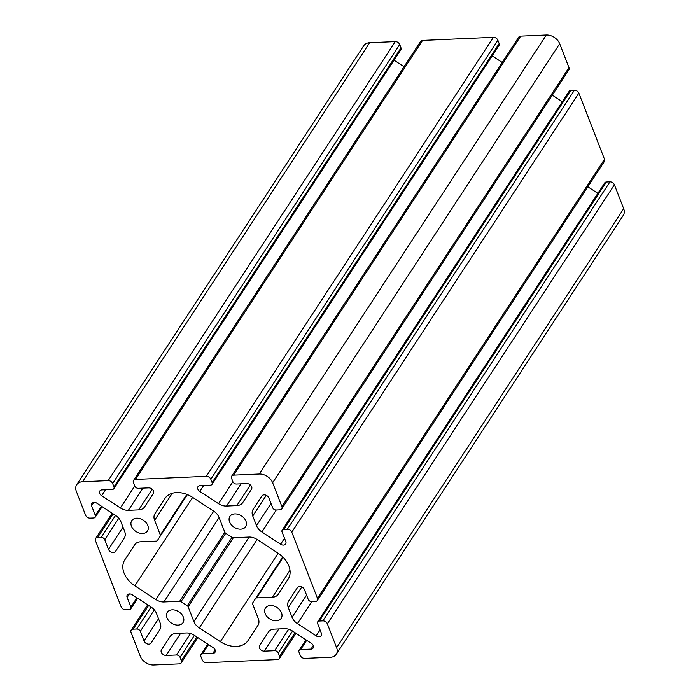 <?xml version="1.0" encoding="UTF-8"?>
<svg xmlns="http://www.w3.org/2000/svg" width="700" height="700" viewBox="0 0 700 700"><rect width="100%" height="100%" fill="white"/><g stroke="black" fill="none" stroke-linecap="round" stroke-linejoin="round"><path stroke-width="1.05" d="M142.59 533.479A9.406 6.746 -146.8 0 0 147.499 530.994A9.406 6.746 -146.8 0 0 146.046 522.594A9.406 6.746 -146.8 0 0 136.666 518.201A9.406 6.746 -146.8 0 0 131.749 520.686A9.406 6.746 -146.8 0 0 133.201 529.086A9.406 6.746 -146.8 0 0 142.59 533.479M240.739 529.183A9.406 6.746 -146.8 0 0 245.656 526.697A9.406 6.746 -146.8 0 0 244.204 518.298A9.406 6.746 -146.8 0 0 234.815 513.914A9.406 6.746 -146.8 0 0 229.898 516.399A9.406 6.746 -146.8 0 0 231.35 524.799A9.406 6.746 -146.8 0 0 240.739 529.183M178.124 625.109A9.406 6.746 -146.8 0 0 183.041 622.615A9.406 6.746 -146.8 0 0 181.589 614.215A9.406 6.746 -146.8 0 0 172.2 609.831A9.406 6.746 -146.8 0 0 167.291 612.316A9.406 6.746 -146.8 0 0 168.744 620.716A9.406 6.746 -146.8 0 0 178.124 625.109M276.281 620.812A9.406 6.746 -146.8 0 0 281.19 618.327A9.406 6.746 -146.8 0 0 279.746 609.928A9.406 6.746 -146.8 0 0 270.358 605.544A9.406 6.746 -146.8 0 0 265.44 608.029A9.406 6.746 -146.8 0 0 266.892 616.429A9.406 6.746 -146.8 0 0 276.281 620.812M220.343 641.673A22.584 16.196 -146.8 0 0 236.311 646.433A22.584 16.196 -146.8 0 0 248.106 640.465L257.976 625.345A11.296 8.102 -146.8 0 0 258.335 618.739L252.63 604.012A1.881 1.348 33.2 0 1 252.682 602.91L255.623 598.413A1.881 1.348 33.2 0 1 256.602 597.914L272.379 597.222A11.296 8.102 -146.8 0 0 278.276 594.239L288.146 579.119A22.584 16.196 -146.8 0 0 278.092 553.201L257.023 539.438A11.296 8.102 -146.8 0 0 249.043 537.058L233.266 537.74A1.881 1.348 33.2 0 1 231.936 537.346L225.671 533.251A1.881 1.348 33.2 0 1 224.77 532.192L219.056 517.466A11.296 8.102 -146.8 0 0 213.666 511.114L192.596 497.35A22.584 16.196 -146.8 0 0 164.841 498.549A22.584 16.196 -146.8 0 0 164.832 498.558L154.963 513.678A11.296 8.102 -146.8 0 0 154.604 520.284L160.317 535.01A1.881 1.348 33.2 0 1 160.256 536.113L157.316 540.61A1.881 1.348 33.2 0 1 156.336 541.109L140.56 541.791A11.296 8.102 -146.8 0 0 134.662 544.775L124.793 559.904A22.584 16.196 -146.8 0 0 134.846 585.821L155.916 599.585A11.296 8.102 -146.8 0 0 163.905 601.965L179.673 601.274A1.881 1.348 33.2 0 1 181.002 601.676L187.276 605.771A1.881 1.348 33.2 0 1 188.169 606.83L193.883 621.556A11.296 8.102 -146.8 0 0 199.273 627.909L220.343 641.673L278.162 553.245M316.164 635.863A4.112 2.949 -146.8 0 0 319.069 636.729A4.112 2.949 -146.8 0 0 321.221 635.644A4.112 2.949 -146.8 0 0 321.352 633.229L317.616 623.586A3.01 2.161 33.2 0 1 317.713 621.827A3.01 2.161 33.2 0 1 319.287 621.031L322.884 620.874A3.762 2.704 33.2 0 1 327.338 623.788L336.613 647.684A11.296 8.102 33.2 0 1 336.245 654.299A11.296 8.102 33.2 0 1 330.348 657.282L304.745 658.394A3.762 2.704 33.2 0 1 300.291 655.489L298.988 652.129A3.01 2.161 33.2 0 1 299.084 650.361A3.01 2.161 33.2 0 1 300.659 649.565L310.984 649.119A4.112 2.949 -146.8 0 0 313.136 648.034A4.112 2.949 -146.8 0 0 311.308 643.309L292.565 631.067A11.296 8.102 -146.8 0 0 284.585 628.688L274.251 629.134A11.296 8.102 -146.8 0 0 268.354 632.117A11.296 8.102 -146.8 0 0 268.354 632.126L259.578 645.566A4.112 2.949 -146.8 0 0 260.216 649.241A4.112 2.949 -146.8 0 0 264.32 651.157L274.645 650.702A3.01 2.161 33.2 0 1 278.215 653.039L279.519 656.39A3.762 2.704 33.2 0 1 279.396 658.595A3.762 2.704 33.2 0 1 277.428 659.593L206.596 662.69A3.762 2.704 33.2 0 1 202.143 659.776L200.839 656.416A3.01 2.161 33.2 0 1 200.935 654.657A3.01 2.161 33.2 0 1 202.501 653.861L212.835 653.406A4.112 2.949 -146.8 0 0 214.979 652.321A4.112 2.949 -146.8 0 0 213.15 647.596L194.407 635.355A11.296 8.102 -146.8 0 0 186.428 632.975L176.102 633.421A11.296 8.102 -146.8 0 0 170.205 636.405A11.296 8.102 -146.8 0 0 170.205 636.414L161.429 649.854A4.112 2.949 -146.8 0 0 162.059 653.529A4.112 2.949 -146.8 0 0 166.162 655.445L176.496 654.999A3.01 2.161 33.2 0 1 180.058 657.326L181.361 660.686A3.762 2.704 33.2 0 1 181.239 662.883A3.762 2.704 33.2 0 1 179.279 663.88L153.676 665A11.296 8.102 33.2 0 1 140.306 656.267L131.031 632.363A3.762 2.704 33.2 0 1 131.154 630.166A3.762 2.704 33.2 0 1 133.123 629.169L136.719 629.011A3.01 2.161 33.2 0 1 140.289 631.339L144.025 640.981A4.112 2.949 -146.8 0 0 148.899 644.166A4.112 2.949 -146.8 0 0 151.043 643.081A4.112 2.949 -146.8 0 0 151.051 643.072L159.827 629.633A11.296 8.102 -146.8 0 0 160.186 623.026L156.45 613.384A11.296 8.102 -146.8 0 0 151.06 607.031L132.317 594.79A4.112 2.949 -146.8 0 0 127.26 595.009A4.112 2.949 -146.8 0 0 127.129 597.415L130.865 607.058A3.01 2.161 33.2 0 1 130.769 608.825A3.01 2.161 33.2 0 1 129.202 609.613L125.597 609.77A3.762 2.704 33.2 0 1 121.144 606.865L95.498 540.733A3.762 2.704 33.2 0 1 95.62 538.536A3.762 2.704 33.2 0 1 97.58 537.539L101.185 537.381A3.01 2.161 33.2 0 1 104.746 539.709L108.483 549.351A4.112 2.949 -146.8 0 0 113.356 552.536A4.112 2.949 -146.8 0 0 115.509 551.451L124.285 538.003A11.296 8.102 -146.8 0 0 124.644 531.396L120.907 521.754A11.296 8.102 -146.8 0 0 115.518 515.401L96.775 503.16A4.112 2.949 -146.8 0 0 91.718 503.379A4.112 2.949 -146.8 0 0 91.586 505.785L95.331 515.428A3.01 2.161 33.2 0 1 95.226 517.195A3.01 2.161 33.2 0 1 93.66 517.991L90.055 518.14A3.762 2.704 33.2 0 1 85.601 515.235L76.335 491.33A11.296 8.102 33.2 0 1 76.694 484.724A11.296 8.102 33.2 0 1 82.591 481.74L108.194 480.62A3.762 2.704 33.2 0 1 112.648 483.534L113.951 486.894A3.01 2.161 33.2 0 1 113.855 488.653A3.01 2.161 33.2 0 1 112.289 489.449L101.955 489.904A4.112 2.949 -146.8 0 0 99.811 490.989A4.112 2.949 -146.8 0 0 101.64 495.714L120.383 507.955A11.296 8.102 -146.8 0 0 128.362 510.335L138.688 509.889A11.296 8.102 -146.8 0 0 144.585 506.905L153.361 493.448A4.112 2.949 -146.8 0 0 152.731 489.781A4.112 2.949 -146.8 0 0 148.627 487.865L138.294 488.311A3.01 2.161 33.2 0 1 134.732 485.984L133.429 482.624A3.762 2.704 33.2 0 1 133.551 480.419A3.762 2.704 33.2 0 1 135.511 479.43L206.343 476.332A3.762 2.704 33.2 0 1 210.805 479.246L212.109 482.606A3.01 2.161 33.2 0 1 212.013 484.365A3.01 2.161 33.2 0 1 210.438 485.161L200.104 485.616A4.112 2.949 -146.8 0 0 197.96 486.701A4.112 2.949 -146.8 0 0 199.789 491.426L218.531 503.668A11.296 8.102 -146.8 0 0 226.511 506.048L236.836 505.593A11.296 8.102 -146.8 0 0 242.734 502.609L251.519 489.16A4.112 2.949 -146.8 0 0 250.88 485.494A4.112 2.949 -146.8 0 0 246.776 483.577L236.443 484.024A3.01 2.161 33.2 0 1 232.881 481.696L231.578 478.336A3.762 2.704 33.2 0 1 231.7 476.131A3.762 2.704 33.2 0 1 233.669 475.142L259.262 474.023A11.296 8.102 33.2 0 1 272.632 482.755L281.908 506.651A3.762 2.704 33.2 0 1 281.785 508.856A3.762 2.704 33.2 0 1 279.816 509.854L276.22 510.011A3.01 2.161 33.2 0 1 272.659 507.675L268.914 498.041A4.112 2.949 -146.8 0 0 265.51 495.049A4.112 2.949 -146.8 0 0 261.896 495.941L253.12 509.39A11.296 8.102 -146.8 0 0 252.752 515.996L256.498 525.63A11.296 8.102 -146.8 0 0 261.887 531.991L280.621 544.233A4.112 2.949 -146.8 0 0 283.535 545.099A4.112 2.949 -146.8 0 0 285.679 544.014A4.112 2.949 -146.8 0 0 285.81 541.608L282.074 531.965A3.01 2.161 33.2 0 1 282.17 530.197A3.01 2.161 33.2 0 1 283.745 529.401L287.341 529.244A3.762 2.704 33.2 0 1 291.795 532.157L317.45 598.281A3.762 2.704 33.2 0 1 317.328 600.486A3.762 2.704 33.2 0 1 315.359 601.484L311.762 601.641A3.01 2.161 33.2 0 1 308.192 599.305L304.456 589.663A4.112 2.949 -146.8 0 0 301.053 586.679A4.112 2.949 -146.8 0 0 297.439 587.571L288.662 601.02A11.296 8.102 -146.8 0 0 288.295 607.626L292.04 617.26A11.296 8.102 -146.8 0 0 297.421 623.621L316.164 635.863L320.058 629.904M336.245 654.299L623.306 215.276A11.296 8.102 33.2 0 0 623.665 208.67L614.399 184.765A3.762 2.704 -146.8 0 0 609.945 181.86L606.34 182.009A3.01 2.161 -146.8 0 0 604.774 182.805L317.713 621.827M76.694 484.724L363.755 45.701A11.296 8.102 33.2 0 1 369.652 42.718L395.255 41.606A3.762 2.704 -146.8 0 1 399.709 44.511L401.012 47.871L113.951 486.894M113.855 488.653L400.916 49.639A3.01 2.161 -146.8 0 0 401.012 47.871M394.021 60.174L404.049 66.728M212.013 484.365L499.065 45.343A3.01 2.161 -146.8 0 0 499.161 43.584L497.858 40.224A3.762 2.704 -146.8 0 0 493.404 37.31L422.572 40.407A3.762 2.704 -146.8 0 0 420.604 41.405L133.551 480.419M492.179 55.886L502.206 62.431M281.785 508.856L568.846 69.834A3.762 2.704 -146.8 0 0 568.969 67.638L559.694 43.732A11.296 8.102 33.2 0 0 546.324 35L520.721 36.12A3.762 2.704 -146.8 0 0 518.761 37.117L231.7 476.131M552.291 95.156L562.336 101.719M317.328 600.486L604.38 161.464A3.762 2.704 -146.8 0 0 604.503 159.268L578.856 93.135A3.762 2.704 -146.8 0 0 574.403 90.23L570.798 90.388A3.01 2.161 -146.8 0 0 569.231 91.175L282.17 530.197M587.834 186.786L597.879 193.349M280.621 544.233L284.524 538.274M108.483 549.351L122.999 527.153M144.025 640.981L158.541 618.782M97.58 537.539L113.094 513.817M101.185 537.381L115.544 515.419M199.273 627.909L257.092 539.481M193.883 621.556L249.139 537.049M188.169 606.83L233.345 537.74M181.002 601.676L225.724 533.286M231.989 537.381L187.276 605.771M163.905 601.965L219.091 517.554M224.796 532.262L179.673 601.274M155.916 599.585L213.736 511.157M134.846 585.821L192.666 497.394M124.793 559.904L134.899 544.451M160.256 536.113L187.399 494.611M154.604 520.284L172.252 493.29M186.865 494.401L160.317 535.01M154.963 513.678L165.165 498.085M272.379 597.222L290.001 570.281M256.602 597.914L283.15 557.314M282.748 556.92L255.623 598.413L282.748 556.92M623.665 208.67L336.613 647.684M614.399 184.765L327.338 623.788M311.797 601.633L297.421 623.621M292.04 617.26L306.547 595.07M301.805 586.968L288.295 607.626M288.662 601.02L297.57 587.387M317.45 598.281L604.503 159.268M578.856 93.135L291.795 532.157M276.255 510.002L261.887 531.991M256.498 525.63L271.014 503.44M266.262 495.338L252.752 515.996M253.12 509.39L262.027 495.758M281.908 506.651L568.969 67.638M559.694 43.732L272.632 482.755M546.324 35L259.262 474.023M520.721 36.12L233.669 475.142M236.836 505.593L250.346 484.942M241.045 483.823L226.511 506.048M218.531 503.668L232.89 481.705M203.691 485.459L199.789 491.426M206.343 476.332L493.404 37.31M422.572 40.407L135.511 479.43M138.688 509.889L152.189 489.23M142.888 488.11L128.362 510.335M120.383 507.955L134.732 486.001M105.543 489.746L101.64 495.714M108.194 480.62L395.255 41.606M369.652 42.718L82.591 481.74M95.331 515.428L101.386 506.17M93.87 502.294L91.586 505.785M118.773 518.254L104.746 539.709M130.865 607.058L136.92 597.8M129.412 593.924L127.129 597.415M154.315 609.884L140.289 631.339M176.496 654.999L190.531 633.526M180.696 633.22L166.162 655.445M161.429 649.854L170.424 636.099M212.835 653.406L215.119 649.915M208.556 644.595L202.501 653.861M274.645 650.702L288.68 629.239M278.845 628.933L264.32 651.157M259.578 645.566L268.581 631.803M310.984 649.119L313.267 645.628M306.714 640.308L300.659 649.565M609.945 181.86L322.884 620.874M319.287 621.031L606.34 182.009M574.403 90.23L287.341 529.244M283.745 529.401L570.798 90.388M499.161 43.584L212.109 482.606M210.805 479.246L497.858 40.224M112.648 483.534L399.709 44.511M151.086 607.049L136.719 629.011M133.123 629.169L148.636 605.447M196.875 636.965L181.361 660.686M180.058 657.326L194.425 635.364M295.024 632.669L279.519 656.39M278.215 653.039L292.574 631.067M95.62 538.536L112.166 513.214M95.226 517.195L102.121 506.651M130.769 608.825L137.664 598.281M131.154 630.166L147.709 604.844M181.239 662.883L197.794 637.569M200.935 654.657L207.821 644.114M279.396 658.595L295.951 633.273M299.084 650.361L305.979 639.826"/></g></svg>

